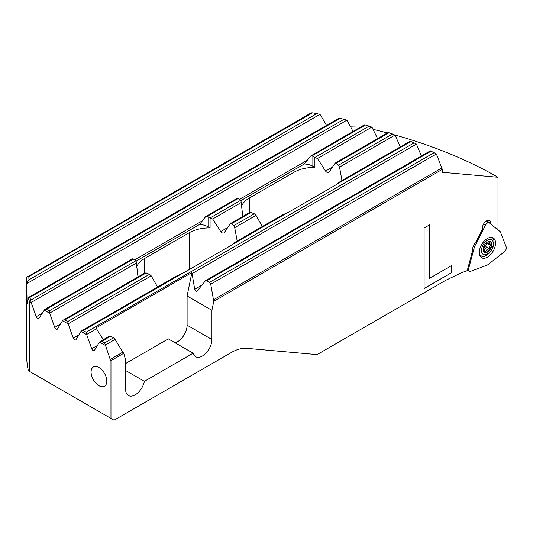 <?xml version="1.0" encoding="UTF-8"?>
<svg xmlns="http://www.w3.org/2000/svg" width="533" height="533" viewBox="0 0 533 533"><rect width="100%" height="100%" fill="white"/><g stroke="black" fill="none" stroke-linecap="round" stroke-linejoin="round"><path stroke-width="0.8" d="M504.311 251.849A3.484 2.012 120 0 0 506.35 247.872A3.484 2.012 120 0 0 506.203 246.979L500.34 231.762L489.314 222.961A3.484 2.012 120 0 0 489.014 222.787A3.484 2.012 120 0 0 485.536 225.146L474.517 246.672L468.654 268.659A3.484 2.012 120 0 0 468.507 269.718A3.484 2.012 120 0 0 469.087 271.217A3.484 2.012 120 0 0 470.546 271.344L487.429 265.034L504.311 251.849M480.606 256.846A11.333 6.543 120 0 0 485.969 255.58M495.55 243.135A11.479 6.629 -60 0 1 490.393 254.834A11.479 6.629 -60 0 1 481.479 257.639A11.479 6.629 -60 0 1 479.307 252.509A11.479 6.629 -60 0 1 484.184 241.103A11.479 6.629 -60 0 1 492.952 237.765A11.479 6.629 -60 0 1 495.55 243.135M473.364 245.933L474.517 246.672M489.501 241.502A0.979 0.566 -60 0 1 489.447 242.249A1.959 1.133 120 0 0 489.647 244.101A1.959 1.133 120 0 0 490.633 244.001A1.959 1.133 120 0 0 490.666 243.981A0.979 0.566 -60 0 1 490.68 243.974A0.979 0.566 -60 0 1 491.173 243.921A0.979 0.566 -60 0 1 491.373 244.374A6.149 3.551 -60 0 1 489.201 249.97A0.979 0.566 -60 0 1 488.854 250.277A0.979 0.566 -60 0 1 488.361 250.33A0.979 0.566 -60 0 1 488.248 250.217A1.959 1.133 120 0 0 488.008 249.984A1.959 1.133 120 0 0 487.029 250.084A1.959 1.133 120 0 0 485.81 251.623A0.979 0.566 -60 0 1 485.203 252.389A0.979 0.566 -60 0 1 484.857 252.482A0.979 0.566 -60 0 1 484.71 252.435A0.979 0.566 -60 0 1 484.61 251.509A1.959 1.133 120 0 0 484.404 249.664A1.959 1.133 120 0 0 483.424 249.764A1.959 1.133 120 0 0 483.391 249.777A0.979 0.566 -60 0 1 483.378 249.79A0.979 0.566 -60 0 1 483.091 249.884M483.218 248.298A0.979 0.566 -60 0 1 483.378 248.191A0.979 0.566 -60 0 1 483.391 248.178A1.959 1.133 120 0 0 483.424 248.158A1.959 1.133 120 0 0 484.637 246.646A1.959 1.133 120 0 0 484.61 245.04A0.979 0.566 -60 0 1 484.57 244.98M485.736 243.468A0.979 0.566 -60 0 1 485.81 243.548A1.959 1.133 120 0 0 486.049 243.774A1.959 1.133 120 0 0 487.029 243.681A1.959 1.133 120 0 0 488.248 242.142A0.979 0.566 -60 0 1 488.568 241.609M487.782 243.021A0.979 0.566 -60 0 1 487.255 243.594A0.979 0.566 -60 0 1 487.242 243.608A1.959 1.133 120 0 0 487.209 243.628A1.959 1.133 120 0 0 485.996 245.14A1.959 1.133 120 0 0 486.023 246.746A0.979 0.566 -60 0 1 486.036 247.545A0.979 0.566 -60 0 1 485.43 248.305A0.979 0.566 -60 0 1 485.237 248.385M490.293 241.682A6.149 3.551 -60 0 1 491.373 244.374A0.979 0.566 -60 0 1 490.68 245.573A0.979 0.566 -60 0 1 490.666 245.58A1.959 1.133 120 0 0 490.633 245.6A1.959 1.133 120 0 0 489.421 247.119A1.959 1.133 120 0 0 489.447 248.718A0.979 0.566 -60 0 1 489.201 249.97A6.149 3.551 -60 0 1 487.029 251.902A6.149 3.551 -60 0 1 484.857 252.482A6.149 3.551 -60 0 1 484.164 252.309M488.008 249.984L484.584 248.012A1.959 1.133 120 0 0 483.604 248.105A1.959 1.133 120 0 0 483.198 248.418M487.429 242.095A6.149 3.551 -60 0 1 490.5 241.789A6.149 3.551 -60 0 1 491.446 246.712A6.149 3.551 -60 0 1 487.429 252.129A6.149 3.551 -60 0 1 484.357 252.435A6.149 3.551 -60 0 1 483.411 247.512A6.149 3.551 -60 0 1 487.429 242.095M487.429 240.243A8.415 4.857 120 0 0 481.479 250.55A8.415 4.857 120 0 0 487.429 253.981A8.415 4.857 120 0 0 493.378 243.674A8.415 4.857 120 0 0 487.429 240.243M479.36 253.528A10.68 6.169 120 0 0 481.166 255.827A10.68 6.169 120 0 0 486.502 255.3A10.68 6.169 120 0 0 493.431 246.059A10.68 6.169 120 0 0 492.026 237.445M106.807 381.142A11.113 6.416 -120 0 0 101.95 369.955A11.113 6.416 -120 0 0 93.388 366.977A11.113 6.416 -120 0 0 91.083 372.067A11.113 6.416 60 0 0 95.94 383.254A11.113 6.416 60 0 0 104.501 386.232A11.113 6.416 60 0 0 106.807 381.142M486.596 220.829L490.76 223.227A5.883 3.398 -60 0 0 489.541 220.535A5.883 3.398 -60 0 0 485.003 222.114A5.883 3.398 -60 0 0 482.432 228.031L482.432 229.283L475.583 242.662A5.883 3.398 120 0 0 472.718 248.878A5.883 3.398 -60 0 0 472.804 249.81L467.254 270.617L461.778 272.669L445.808 280.271L317.068 354.605L246.806 348.329A43.593 25.171 -60 0 0 231.395 352.453L114.049 420.204L110.964 418.425L110.964 360.668A2.179 1.259 60 0 1 110.218 359.429L104.675 342.892L101.843 341.26L100.304 341.413L99.504 342.046L105.168 345.311M27.963 300.132L27.036 300.672L26.67 283.856A200.521 115.774 180 0 1 26.65 282.283L26.703 319.514A200.521 115.774 180 0 1 26.65 316.809A200.521 115.774 180 0 1 26.663 315.316M26.683 280.944L26.683 280.205A200.521 115.774 180 0 1 26.843 277.22L311.339 112.796M44.019 310.013L49.682 313.277L49.189 310.859L46.364 309.227L44.819 309.38L38.969 318.294A2.179 1.259 60 0 1 38.696 318.567A2.179 1.259 60 0 1 36.237 316.715L31.187 302.604L29.462 301.605L30.681 300.172A199.215 115.015 180 0 1 29.928 297.361L29.102 297.101L28.429 297.661A200.521 115.774 180 0 0 29.462 301.605L29.462 371.368L28.369 370.735A200.521 115.774 180 0 1 26.65 355.604L26.65 316.809M28.429 297.661L27.416 303.61L27.036 300.672M26.65 282.283A200.521 115.774 180 0 1 26.663 280.964L26.683 280.205M26.67 283.856L27.963 280.405A199.215 115.015 180 0 1 28.089 277.067L27.509 276.66M350.607 126.881L360.448 127.154M497.396 229.41L497.995 228.484L497.995 177.276A383.873 221.628 0 0 0 394.427 134.856M430.484 150.899L431.09 151.172A303.837 175.417 0 0 1 434.042 152.731L436.434 154.057L442.33 169.361L442.33 172.299L497.995 177.276M442.33 169.361L213.753 301.325L210.722 284.209L209.576 282.33L206.744 280.698L205.531 280.658L430.397 150.832M110.964 360.668L123.769 353.279L125.608 360.141L125.608 389.33A13.512 7.802 -60 0 0 128.406 395.513A13.512 7.802 -60 0 0 137.641 393.034A13.512 7.802 -60 0 0 144.396 381.328L193.126 353.192A13.512 7.802 -60 0 0 195.604 356.717A13.512 7.802 -60 0 0 206.018 353.099A13.512 7.802 -60 0 0 211.914 339.494L211.914 310.313L213.753 301.325M490.76 223.227L490.76 224.113M424.101 288.54L451.318 272.823L451.318 265.747L429.545 278.319L429.545 224.886L424.101 228.031L424.101 288.54M205.531 280.658L197.05 291.211C195.924 291.571 195.138 290.931 194.698 289.292L191.9 272.55L96 327.915L103.269 339.701M421.396 156.036L416.44 144.077L192.226 273.529M311.339 112.909L312.511 112.856A303.837 175.417 180 0 1 316.862 113.609L320.06 114.468L326.582 125.348M338.948 118.326L340.001 118.339A303.837 175.417 180 0 1 344.025 119.285L347.016 120.265L353.046 131.424M364.499 124.935L365.438 125.008A303.837 175.417 180 0 1 369.162 126.128L371.974 127.207L377.571 138.627M388.184 132.61L389.017 132.75A303.837 175.417 180 0 1 392.468 134.023L395.126 135.195L400.316 146.848M29.462 371.368L110.964 418.425M49.682 313.277L54.732 327.395A2.179 1.259 60 0 0 57.191 329.247A2.179 1.259 60 0 0 57.464 328.974L62.514 320.686L68.177 323.957L73.228 338.069A2.179 1.259 60 0 0 75.686 339.927A2.179 1.259 60 0 0 75.959 339.648L81.009 331.366L86.672 334.637L91.723 348.749A2.179 1.259 60 0 0 94.181 350.601A2.179 1.259 60 0 0 94.454 350.328L99.504 342.046M410.157 141.285L410.876 141.485A303.837 175.417 180 0 1 414.074 142.911L416.44 144.077M31.187 302.604L30.681 300.172L344.025 119.285M68.177 323.957L67.684 321.539L64.853 319.907L63.314 320.06L62.514 320.686M86.672 334.637L86.179 332.219L83.348 330.58L81.809 330.733L81.009 331.366M293.983 209.096L293.983 172.259A28.662 16.55 180 0 1 314.883 167.415L312.864 166.249A13.512 7.802 0 0 0 304.33 163.984L310.453 156.136L312.032 155.843A13.512 7.802 180 0 1 312.864 156.282L314.883 157.448A28.662 16.55 180 0 1 314.916 157.448L317.475 158.508L325.536 171.046C326.789 172.619 327.995 172.978 329.147 172.119L328.801 172.432M329.147 172.119L335.09 163.151L388.137 132.524M334.817 163.424L336.116 163.291A28.662 16.55 180 0 1 338.515 165.177L339.514 167.135L341.993 180.52M410.09 141.205L340.181 181.566L336.476 184.438A28.662 16.55 180 0 1 334.517 185.691L289.825 211.494A28.662 16.55 180 0 1 287.653 212.627L281.77 215.285L235.379 242.075L231.675 244.947A28.662 16.55 180 0 1 229.716 246.199L185.024 272.003A28.662 16.55 180 0 1 182.852 273.136L176.969 275.794L81.809 330.733M314.883 157.448L314.883 167.415M241.409 206.644A28.662 16.55 180 0 1 249.291 198.063L293.983 172.259M262.336 226.512L256.02 215.339L254.294 213.8A28.662 16.55 180 0 1 251.023 212.42L249.591 212.627M242.801 216.431L240.903 200.175A28.662 16.55 180 0 1 240.903 200.161L238.891 198.996A13.512 7.802 180 0 1 238.124 198.516L236.972 198.556M189.182 269.605L189.182 232.761A28.662 16.55 180 0 1 210.075 227.917L208.063 226.758A13.512 7.802 0 0 0 199.529 224.493L205.651 216.645L207.23 216.351A13.512 7.802 180 0 1 208.063 216.791L210.075 217.957A28.662 16.55 180 0 1 210.109 217.957L212.674 219.016L220.735 231.555C221.988 233.128 223.187 233.487 224.346 232.628L223.993 232.941M224.346 232.628L230.289 223.66L249.877 212.347M230.016 223.927L231.315 223.8A28.662 16.55 180 0 1 233.707 225.686L234.713 227.644L237.185 241.029M210.075 217.957L210.075 227.917M136.608 267.153A28.662 16.55 180 0 1 144.49 258.565L189.182 232.761M157.535 287.014L151.219 275.847L149.493 274.308A28.662 16.55 180 0 1 146.222 272.929L144.789 273.136M138 276.94L136.102 260.684A28.662 16.55 180 0 1 136.102 260.664L134.083 259.504A13.512 7.802 180 0 1 133.317 259.025L132.171 259.065M304.33 163.984L240.923 200.595M310.453 156.136L364.465 124.835M199.529 224.493L136.122 261.103M205.651 216.645L237.185 198.316M387.404 132.944A383.873 221.628 0 0 0 373.027 129.339M123.769 353.279L122.83 352.146L110.218 359.429M100.304 341.413L109.718 335.977L110.691 336.156L113.522 337.789L115.108 339.408L122.83 352.146M125.608 363.519L168.315 338.868L193.126 353.192M144.396 381.328L125.608 370.482M211.914 310.313L187.103 295.988L191.9 272.55M211.914 339.494L187.103 325.17L187.103 295.988M187.103 325.17A13.512 7.802 -60 0 1 175.084 342.772M451.291 265.767L451.318 272.823M451.291 272.803L424.101 288.5M429.511 224.899L429.545 278.319M467.914 268.159L468.654 268.659M483.618 223.993L485.536 225.146M488.495 241.696L489.447 242.249M487.242 243.608L490.666 245.58M484.764 251.016L485.81 251.623M486.023 246.746L489.447 248.718M201.927 285.122L194.698 289.292M441.571 168.122L213.193 299.972M436.287 153.977L210.722 284.209M431.09 151.172L206.744 280.698M434.042 152.731L209.576 282.33M249.291 212.687L249.291 198.063M144.49 273.189L144.49 258.565M312.864 166.249L312.864 156.282M208.063 226.758L208.063 216.791M307.548 160.073L239.51 199.355M202.747 220.582L134.709 259.864M41.94 313.424L36.237 316.715M97.426 345.457L91.723 348.749M319.88 114.408L26.803 283.616M346.843 120.192L31.234 302.411M96.613 328.728L86.719 334.444M115.108 339.408L105.214 345.118M369.162 126.128L314.916 157.448M371.814 127.134L317.475 158.508M240.903 200.175L210.109 217.957M241.076 202.613L212.674 219.016M136.275 263.122L49.729 313.084M136.102 260.684L49.189 310.859M332.605 166.962L325.536 171.046M227.804 227.471L220.735 231.555M60.436 324.097L54.732 327.395M389.017 132.75L336.116 163.291M251.023 212.42L231.315 223.8M146.222 272.929L64.853 319.907M392.468 134.023L338.515 165.177M254.294 213.8L233.707 225.686M149.493 274.308L67.684 321.539M394.973 135.115L339.514 167.135M256.02 215.339L234.713 227.644M151.219 275.847L68.224 323.764M78.931 334.777L73.228 338.069M410.876 141.485L336.476 184.438M287.653 212.627L231.675 244.947M182.852 273.136L83.348 330.58M414.074 142.911L86.179 332.219M365.438 125.008L312.032 155.843M238.124 198.516L207.23 216.351M133.317 259.025L46.364 309.227M312.511 112.856L28.089 277.067M316.862 113.609L27.963 280.405M340.001 118.339L29.928 297.361M110.691 336.156L101.843 341.26M113.522 337.789L104.675 342.892M485.676 221.475L489.014 222.787M467.448 269.911L469.087 271.217M485.656 243.554L486.049 243.774M487.762 243.008L489.647 244.101M483.125 248.924L484.404 249.664M479.633 254.941L481.166 255.827M63.314 320.06L145.076 272.856M44.819 309.38L132.384 258.825M29.102 297.101L338.935 118.219"/></g></svg>
